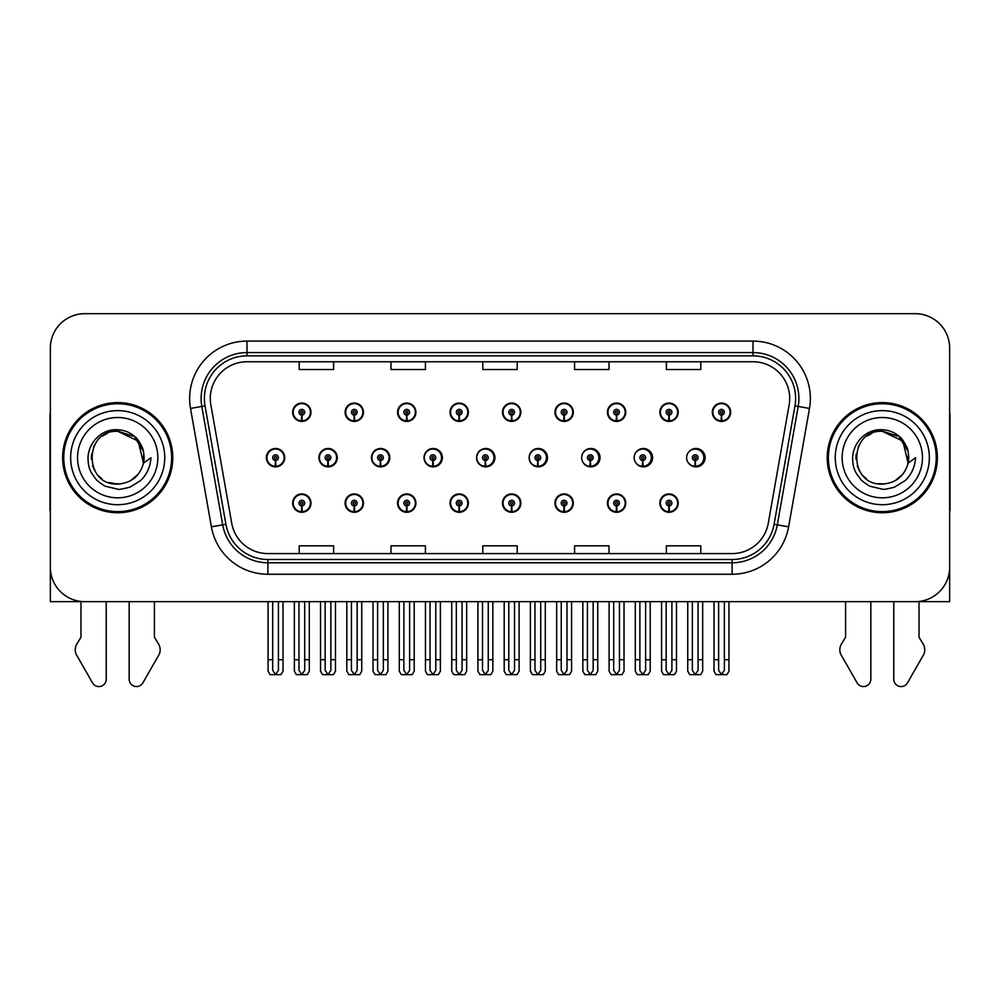 <?xml version="1.0" encoding="UTF-8"?>
<svg xmlns="http://www.w3.org/2000/svg" width="1000" height="1000" viewBox="0 0 1000 1000"><rect width="100%" height="100%" fill="white"/><g stroke="black" fill="none" stroke-linecap="round" stroke-linejoin="round"><path stroke-width="1.5" d="M882.3 601.663L893.775 601.663L893.775 679.25A7.325 7.325 0 0 0 907.45 682.913L923.925 654.137A11.475 11.475 0 0 0 923.1 643.913L919.025 637.188L919.025 601.663L949.65 601.663L949.65 348.1A34.425 34.425 0 0 0 915.238 313.675L84.763 313.675A34.425 34.425 0 0 0 50.35 348.1L50.35 601.663L80.975 601.663L80.975 637.188L76.9 643.913A11.475 11.475 0 0 0 76.075 654.137L92.55 682.913A7.325 7.325 0 0 0 106.225 679.25L106.225 601.663L117.7 601.663M659.85 503.113A9.175 9.175 0 0 0 669.025 512.288A9.175 9.175 0 0 0 678.213 503.113A9.175 9.175 0 0 0 669.025 493.925A9.175 9.175 0 0 0 659.85 503.113M502.475 503.113A9.175 9.175 0 0 0 511.662 512.288A9.175 9.175 0 0 0 520.837 503.113A9.175 9.175 0 0 0 511.662 493.925A9.175 9.175 0 0 0 502.475 503.113M450.025 503.113A9.175 9.175 0 0 0 459.2 512.288A9.175 9.175 0 0 0 468.375 503.113A9.175 9.175 0 0 0 459.2 493.925A9.175 9.175 0 0 0 450.025 503.113M607.4 503.113A9.175 9.175 0 0 0 616.575 512.288A9.175 9.175 0 0 0 625.75 503.113A9.175 9.175 0 0 0 616.575 493.925A9.175 9.175 0 0 0 607.4 503.113M397.562 503.113A9.175 9.175 0 0 0 406.737 512.288A9.175 9.175 0 0 0 415.925 503.113A9.175 9.175 0 0 0 406.737 493.925A9.175 9.175 0 0 0 397.562 503.113M345.1 503.113A9.175 9.175 0 0 0 354.288 512.288A9.175 9.175 0 0 0 363.462 503.113A9.175 9.175 0 0 0 354.288 493.925A9.175 9.175 0 0 0 345.1 503.113M554.938 503.113A9.175 9.175 0 0 0 564.113 512.288A9.175 9.175 0 0 0 573.3 503.113A9.175 9.175 0 0 0 564.113 493.925A9.175 9.175 0 0 0 554.938 503.113M371.475 457.675A9.175 9.175 0 0 0 380.65 466.85A9.175 9.175 0 0 0 389.825 457.675A9.175 9.175 0 0 0 380.65 448.488A9.175 9.175 0 0 0 371.475 457.675M424.025 457.675A9.175 9.175 0 0 0 433.2 466.85A9.175 9.175 0 0 0 442.375 457.675A9.175 9.175 0 0 0 433.2 448.488A9.175 9.175 0 0 0 424.025 457.675M476.575 457.675A9.175 9.175 0 0 0 485.75 466.85A9.175 9.175 0 0 0 494.925 457.675A9.175 9.175 0 0 0 485.75 448.488A9.175 9.175 0 0 0 476.575 457.675M529.125 457.675A9.175 9.175 0 0 0 538.3 466.85A9.175 9.175 0 0 0 547.475 457.675A9.175 9.175 0 0 0 538.3 448.488A9.175 9.175 0 0 0 529.125 457.675M590.175 460.538L589.925 466.275A8.6 8.6 0 0 1 581.688 457.675A9.175 9.175 0 0 0 590.85 466.85A9.175 9.175 0 0 0 600.025 457.675A9.175 9.175 0 0 0 590.85 448.488A9.175 9.175 0 0 0 581.675 457.675A8.6 8.6 0 0 1 590.3 449.062A8.6 8.6 0 0 1 598.9 457.675A8.6 8.6 0 0 1 590.675 466.275L590.425 460.538A2.862 2.862 0 0 0 593.162 457.675A2.862 2.862 0 0 0 590.3 454.8A2.862 2.862 0 0 0 587.425 457.675A2.862 2.862 0 0 0 590.175 460.538L590.25 458.812A1.15 1.15 0 0 1 589.15 457.675A1.15 1.15 0 0 1 590.3 456.525A1.15 1.15 0 0 1 591.45 457.675A1.15 1.15 0 0 1 590.35 458.812L590.425 460.538M635.138 461.675A9.175 9.175 0 0 0 652.575 457.675A9.175 9.175 0 0 0 635.138 453.675M688.637 463.212A9.175 9.175 0 0 0 705.125 457.675A9.175 9.175 0 0 0 688.637 452.125M318.925 457.675A9.175 9.175 0 0 0 328.1 466.85A9.175 9.175 0 0 0 337.275 457.675A9.175 9.175 0 0 0 328.1 448.488A9.175 9.175 0 0 0 318.925 457.675M712.312 412.238A9.175 9.175 0 0 0 721.488 421.413A9.175 9.175 0 0 0 730.662 412.238A9.175 9.175 0 0 0 721.488 403.062A9.175 9.175 0 0 0 712.312 412.238M397.562 412.238A9.175 9.175 0 0 0 406.737 421.413A9.175 9.175 0 0 0 415.925 412.238A9.175 9.175 0 0 0 406.737 403.062A9.175 9.175 0 0 0 397.562 412.238M450.025 412.238A9.175 9.175 0 0 0 459.2 421.413A9.175 9.175 0 0 0 468.375 412.238A9.175 9.175 0 0 0 459.2 403.062A9.175 9.175 0 0 0 450.025 412.238M502.475 412.238A9.175 9.175 0 0 0 511.662 421.413A9.175 9.175 0 0 0 520.837 412.238A9.175 9.175 0 0 0 511.662 403.062A9.175 9.175 0 0 0 502.475 412.238M607.4 412.238A9.175 9.175 0 0 0 616.575 421.413A9.175 9.175 0 0 0 625.75 412.238A9.175 9.175 0 0 0 616.575 403.062A9.175 9.175 0 0 0 607.4 412.238M659.85 412.238A9.175 9.175 0 0 0 669.025 421.413A9.175 9.175 0 0 0 678.213 412.238A9.175 9.175 0 0 0 669.025 403.062A9.175 9.175 0 0 0 659.85 412.238M345.1 412.238A9.175 9.175 0 0 0 354.288 421.413A9.175 9.175 0 0 0 363.462 412.238A9.175 9.175 0 0 0 354.288 403.062A9.175 9.175 0 0 0 345.1 412.238M554.938 412.238A9.175 9.175 0 0 0 564.113 421.413A9.175 9.175 0 0 0 573.3 412.238A9.175 9.175 0 0 0 564.113 403.062A9.175 9.175 0 0 0 554.938 412.238M292.65 503.113A9.175 9.175 0 0 0 301.825 512.288A9.175 9.175 0 0 0 311 503.113A9.175 9.175 0 0 0 301.825 493.925A9.175 9.175 0 0 0 292.65 503.113M266.375 457.675A9.175 9.175 0 0 0 275.55 466.85A9.175 9.175 0 0 0 284.725 457.675A9.175 9.175 0 0 0 275.55 448.488A9.175 9.175 0 0 0 266.375 457.675M292.65 412.238A9.175 9.175 0 0 0 301.825 421.413A9.175 9.175 0 0 0 311 412.238A9.175 9.175 0 0 0 301.825 403.062A9.175 9.175 0 0 0 292.65 412.238M62.625 457.675A55.075 55.075 0 0 0 117.7 512.75A55.075 55.075 0 0 0 172.775 457.675A55.075 55.075 0 0 0 117.7 402.6A55.075 55.075 0 0 0 62.625 457.675M827.225 457.675A55.075 55.075 0 0 0 882.3 512.75A55.075 55.075 0 0 0 937.375 457.675A55.075 55.075 0 0 0 882.3 402.6A55.075 55.075 0 0 0 827.225 457.675M210.287 398.462A36.712 36.712 0 0 1 247 361.75L753 361.75A36.712 36.712 0 0 1 789.15 404.837L768.275 523.25A36.712 36.712 0 0 1 732.113 553.587L267.887 553.587A36.712 36.712 0 0 1 231.725 523.25L210.85 404.837A36.712 36.712 0 0 1 210.287 398.462M204.387 398.462A42.613 42.613 0 0 0 205.037 405.863L225.912 524.275A42.613 42.613 0 0 0 267.887 559.487L732.113 559.487A42.613 42.613 0 0 0 774.087 524.275L794.963 405.863A42.613 42.613 0 0 0 753 355.85L247 355.85A42.613 42.613 0 0 0 204.387 398.462M190.512 408.425A57.362 57.362 0 0 1 247 341.1L753 341.1A57.362 57.362 0 0 1 809.488 408.425L788.612 526.838A57.362 57.362 0 0 1 732.113 574.25L267.887 574.25A57.362 57.362 0 0 1 211.388 526.838L190.512 408.425L201.812 406.438A45.9 45.9 0 0 1 247 352.575L753 352.575A45.9 45.9 0 0 1 798.188 406.438L777.312 524.85A45.9 45.9 0 0 1 732.113 562.775L267.887 562.775A45.9 45.9 0 0 1 222.688 524.85L201.812 406.438A45.9 45.9 0 0 1 201.112 398.462M915.238 313.675L84.763 313.675M50.35 348.1L50.35 567.25A34.425 34.425 0 0 0 84.763 601.663L915.238 601.663A34.425 34.425 0 0 0 949.65 567.25L949.65 348.1M482.788 361.75L482.788 369.525L517.212 369.525L517.212 361.75M391 361.75L391 369.525L425.425 369.525L425.425 361.75M299.212 361.75L299.212 369.525L333.625 369.525L333.625 361.75M574.575 361.75L574.575 369.525L609 369.525L609 361.75M666.375 361.75L666.375 369.525L700.788 369.525L700.788 361.75M517.212 553.587L517.212 545.825L482.788 545.825L482.788 553.587M425.425 553.587L425.425 545.825L391 545.825L391 553.587M333.625 553.587L333.625 545.825L299.212 545.825L299.212 553.587M609 553.587L609 545.825L574.575 545.825L574.575 553.587M700.788 553.587L700.788 545.825L666.375 545.825L666.375 553.587M304.7 601.663L304.7 670.375L301.825 674.475L298.962 670.375L298.962 659.725L294.363 659.725L294.363 671.2L296.35 674.638L307.3 674.638L309.288 671.2L309.288 601.663M301.7 505.975L301.45 511.7A8.6 8.6 0 0 1 293.225 503.113A8.6 8.6 0 0 1 301.825 494.5A8.6 8.6 0 0 1 310.425 503.113A8.6 8.6 0 0 1 302.2 511.7L301.95 505.975A2.862 2.862 0 0 0 304.7 503.113A2.862 2.862 0 0 0 301.825 500.238A2.862 2.862 0 0 0 298.962 503.113A2.862 2.862 0 0 0 301.7 505.975L301.775 504.25A1.15 1.15 0 0 1 300.675 503.113A1.15 1.15 0 0 1 301.825 501.962A1.15 1.15 0 0 1 302.975 503.113A1.15 1.15 0 0 1 301.875 504.25L301.95 505.975M294.363 601.663L294.363 659.725M298.962 601.663L298.962 659.725M304.7 659.725L309.288 659.725M278.425 601.663L278.425 670.375L275.55 674.475L272.688 670.375L272.688 659.725L268.087 659.725L268.087 671.2L270.075 674.638L281.025 674.638L283.012 671.2L283.012 601.663M275.425 460.538L275.175 466.275A8.6 8.6 0 0 1 266.95 457.675A8.6 8.6 0 0 1 275.55 449.062A8.6 8.6 0 0 1 284.15 457.675A8.6 8.6 0 0 1 275.925 466.275L275.675 460.538A2.862 2.862 0 0 0 278.425 457.675A2.862 2.862 0 0 0 275.55 454.8A2.862 2.862 0 0 0 272.688 457.675A2.862 2.862 0 0 0 275.425 460.538L275.5 458.812A1.15 1.15 0 0 1 274.4 457.675A1.15 1.15 0 0 1 275.55 456.525A1.15 1.15 0 0 1 276.7 457.675A1.15 1.15 0 0 1 275.6 458.812L275.675 460.538M268.087 601.663L268.087 659.725M272.688 601.663L272.688 659.725M278.425 659.725L283.012 659.725M301.7 415.1L301.45 420.838A8.6 8.6 0 0 1 293.225 412.238A8.6 8.6 0 0 1 301.825 403.625A8.6 8.6 0 0 1 310.425 412.238A8.6 8.6 0 0 1 302.2 420.838L301.95 415.1A2.862 2.862 0 0 0 304.7 412.238A2.862 2.862 0 0 0 301.825 409.363A2.862 2.862 0 0 0 298.962 412.238A2.862 2.862 0 0 0 301.7 415.1L301.775 413.387A1.15 1.15 0 0 1 300.675 412.238A1.15 1.15 0 0 1 301.825 411.087A1.15 1.15 0 0 1 302.975 412.238A1.15 1.15 0 0 1 301.875 413.387L301.95 415.1M301.825 674.475L298.962 670.375M50.35 412.413A22.95 22.95 0 0 0 50 416.362L50 510.45A22.95 22.95 0 0 1 50.35 510.425M50.35 531.1L50.35 519.625M129.175 601.663L129.175 679.25A7.325 7.325 0 0 0 142.838 682.913L159.325 654.137A11.475 11.475 0 0 0 158.488 643.913L154.412 637.188L154.412 601.663M357.15 601.663L357.15 670.375L354.288 674.475L351.413 670.375L351.413 659.725L346.825 659.725L346.825 671.2L348.812 674.638L359.75 674.638L361.737 671.2L361.737 601.663M354.162 505.975L353.913 511.7A8.6 8.6 0 0 1 345.675 503.113A8.6 8.6 0 0 1 354.288 494.5A8.6 8.6 0 0 1 362.887 503.113A8.6 8.6 0 0 1 354.663 511.7L354.412 505.975A2.862 2.862 0 0 0 357.15 503.113A2.862 2.862 0 0 0 354.288 500.238A2.862 2.862 0 0 0 351.413 503.113A2.862 2.862 0 0 0 354.162 505.975L354.237 504.25A1.15 1.15 0 0 1 353.137 503.113A1.15 1.15 0 0 1 354.288 501.962A1.15 1.15 0 0 1 355.425 503.113A1.15 1.15 0 0 1 354.338 504.25L354.412 505.975M346.825 601.663L346.825 659.725M351.413 601.663L351.413 659.725M357.15 659.725L361.737 659.725M409.613 601.663L409.613 670.375L406.737 674.475L403.875 670.375L403.875 659.725L399.288 659.725L399.288 671.2L401.275 674.638L412.212 674.638L414.2 671.2L414.2 601.663M406.613 505.975L406.362 511.7A8.6 8.6 0 0 1 398.137 503.113A8.6 8.6 0 0 1 406.737 494.5A8.6 8.6 0 0 1 415.35 503.113A8.6 8.6 0 0 1 407.113 511.7L406.863 505.975A2.862 2.862 0 0 0 409.613 503.113A2.862 2.862 0 0 0 406.737 500.238A2.862 2.862 0 0 0 403.875 503.113A2.862 2.862 0 0 0 406.613 505.975L406.688 504.25A1.15 1.15 0 0 1 405.6 503.113A1.15 1.15 0 0 1 406.737 501.962A1.15 1.15 0 0 1 407.887 503.113A1.15 1.15 0 0 1 406.788 504.25L406.863 505.975M399.288 601.663L399.288 659.725M403.875 601.663L403.875 659.725M409.613 659.725L414.2 659.725M462.062 601.663L462.062 670.375L459.2 674.475L456.325 670.375L456.325 659.725L451.737 659.725L451.737 671.2L453.725 674.638L464.675 674.638L466.662 671.2L466.662 601.663M459.075 505.975L458.825 511.7A8.6 8.6 0 0 1 450.6 503.113A8.6 8.6 0 0 1 459.2 494.5A8.6 8.6 0 0 1 467.8 503.113A8.6 8.6 0 0 1 459.575 511.7L459.325 505.975A2.862 2.862 0 0 0 462.062 503.113A2.862 2.862 0 0 0 459.2 500.238A2.862 2.862 0 0 0 456.325 503.113A2.862 2.862 0 0 0 459.075 505.975L459.15 504.25A1.15 1.15 0 0 1 458.05 503.113A1.15 1.15 0 0 1 459.2 501.962A1.15 1.15 0 0 1 460.35 503.113A1.15 1.15 0 0 1 459.25 504.25L459.325 505.975M451.737 601.663L451.737 659.725M456.325 601.663L456.325 659.725M462.062 659.725L466.662 659.725M514.525 601.663L514.525 670.375L511.662 674.475L508.787 670.375L508.787 659.725L504.2 659.725L504.2 671.2L506.188 674.638L517.125 674.638L519.113 671.2L519.113 601.663M511.538 505.975L511.287 511.7A8.6 8.6 0 0 1 503.05 503.113A8.6 8.6 0 0 1 511.662 494.5A8.6 8.6 0 0 1 520.262 503.113A8.6 8.6 0 0 1 512.038 511.7L511.788 505.975A2.862 2.862 0 0 0 514.525 503.113A2.862 2.862 0 0 0 511.662 500.238A2.862 2.862 0 0 0 508.787 503.113A2.862 2.862 0 0 0 511.538 505.975L511.613 504.25A1.15 1.15 0 0 1 510.513 503.113A1.15 1.15 0 0 1 511.662 501.962A1.15 1.15 0 0 1 512.8 503.113A1.15 1.15 0 0 1 511.712 504.25L511.788 505.975M504.2 601.663L504.2 659.725M508.787 601.663L508.787 659.725M514.525 659.725L519.113 659.725M330.875 601.663L330.875 670.375L328.013 674.475L325.138 670.375L325.138 659.725L320.55 659.725L320.55 671.2L322.537 674.638L333.475 674.638L335.462 671.2L335.462 601.663M327.887 460.538L327.638 466.275A8.6 8.6 0 0 1 319.4 457.675A8.6 8.6 0 0 1 328.013 449.062A8.6 8.6 0 0 1 336.613 457.675A8.6 8.6 0 0 1 328.387 466.275L328.137 460.538A2.862 2.862 0 0 0 330.875 457.675A2.862 2.862 0 0 0 328.013 454.8A2.862 2.862 0 0 0 325.138 457.675A2.862 2.862 0 0 0 327.887 460.538L327.962 458.812A1.15 1.15 0 0 1 326.863 457.675A1.15 1.15 0 0 1 328.013 456.525A1.15 1.15 0 0 1 329.15 457.675A1.15 1.15 0 0 1 328.062 458.812L328.137 460.538M336.987 459.963L336.3 459.963M336.3 455.375L336.987 455.375M320.55 601.663L320.55 659.725M325.138 601.663L325.138 659.725M330.875 659.725L335.462 659.725M383.338 601.663L383.338 670.375L380.462 674.475L377.6 670.375L377.6 659.725L373.013 659.725L373.013 671.2L375 674.638L385.938 674.638L387.925 671.2L387.925 601.663M380.337 460.538L380.087 466.275A8.6 8.6 0 0 1 371.863 457.675A8.6 8.6 0 0 1 380.462 449.062A8.6 8.6 0 0 1 389.075 457.675A8.6 8.6 0 0 1 380.838 466.275L380.588 460.538A2.862 2.862 0 0 0 383.338 457.675A2.862 2.862 0 0 0 380.462 454.8A2.862 2.862 0 0 0 377.6 457.675A2.862 2.862 0 0 0 380.337 460.538L380.412 458.812A1.15 1.15 0 0 1 379.325 457.675A1.15 1.15 0 0 1 380.462 456.525A1.15 1.15 0 0 1 381.613 457.675A1.15 1.15 0 0 1 380.513 458.812L380.588 460.538M389.538 459.963L388.762 459.963M388.762 455.375L389.538 455.375M373.013 601.663L373.013 659.725M377.6 601.663L377.6 659.725M383.338 659.725L387.925 659.725M435.788 601.663L435.788 670.375L432.925 674.475L430.05 670.375L430.05 659.725L425.462 659.725L425.462 671.2L427.45 674.638L438.4 674.638L440.387 671.2L440.387 601.663M432.8 460.538L432.55 466.275A8.6 8.6 0 0 1 424.325 457.675A8.6 8.6 0 0 1 432.925 449.062A8.6 8.6 0 0 1 441.525 457.675A8.6 8.6 0 0 1 433.3 466.275L433.05 460.538A2.862 2.862 0 0 0 435.788 457.675A2.862 2.862 0 0 0 432.925 454.8A2.862 2.862 0 0 0 430.05 457.675A2.862 2.862 0 0 0 432.8 460.538L432.875 458.812A1.15 1.15 0 0 1 431.775 457.675A1.15 1.15 0 0 1 432.925 456.525A1.15 1.15 0 0 1 434.075 457.675A1.15 1.15 0 0 1 432.975 458.812L433.05 460.538M442.088 459.963L441.213 459.963M441.213 455.375L442.088 455.375M425.462 601.663L425.462 659.725M430.05 601.663L430.05 659.725M435.788 659.725L440.387 659.725M488.25 601.663L488.25 670.375L485.387 674.475L482.512 670.375L482.512 659.725L477.925 659.725L477.925 671.2L479.913 674.638L490.85 674.638L492.837 671.2L492.837 601.663M485.262 460.538L485.012 466.275A8.6 8.6 0 0 1 476.775 457.675A8.6 8.6 0 0 1 485.387 449.062A8.6 8.6 0 0 1 493.988 457.675A8.6 8.6 0 0 1 485.763 466.275L485.513 460.538A2.862 2.862 0 0 0 488.25 457.675A2.862 2.862 0 0 0 485.387 454.8A2.862 2.862 0 0 0 482.512 457.675A2.862 2.862 0 0 0 485.262 460.538L485.337 458.812A1.15 1.15 0 0 1 484.237 457.675A1.15 1.15 0 0 1 485.387 456.525A1.15 1.15 0 0 1 486.525 457.675A1.15 1.15 0 0 1 485.438 458.812L485.513 460.538M494.637 459.963L493.675 459.963M493.675 455.375L494.637 455.375M477.925 601.663L477.925 659.725M482.512 601.663L482.512 659.725M488.25 659.725L492.837 659.725M354.162 415.1L353.913 420.838A8.6 8.6 0 0 1 345.675 412.238A8.6 8.6 0 0 1 354.288 403.625A8.6 8.6 0 0 1 362.887 412.238A8.6 8.6 0 0 1 354.663 420.838L354.412 415.1A2.862 2.862 0 0 0 357.15 412.238A2.862 2.862 0 0 0 354.288 409.363A2.862 2.862 0 0 0 351.413 412.238A2.862 2.862 0 0 0 354.162 415.1L354.237 413.387A1.15 1.15 0 0 1 353.137 412.238A1.15 1.15 0 0 1 354.288 411.087A1.15 1.15 0 0 1 355.425 412.238A1.15 1.15 0 0 1 354.338 413.387L354.412 415.1M406.613 415.1L406.362 420.838A8.6 8.6 0 0 1 398.137 412.238A8.6 8.6 0 0 1 406.737 403.625A8.6 8.6 0 0 1 415.35 412.238A8.6 8.6 0 0 1 407.113 420.838L406.863 415.1A2.862 2.862 0 0 0 409.613 412.238A2.862 2.862 0 0 0 406.737 409.363A2.862 2.862 0 0 0 403.875 412.238A2.862 2.862 0 0 0 406.613 415.1L406.688 413.387A1.15 1.15 0 0 1 405.6 412.238A1.15 1.15 0 0 1 406.737 411.087A1.15 1.15 0 0 1 407.887 412.238A1.15 1.15 0 0 1 406.788 413.387L406.863 415.1M459.075 415.1L458.825 420.838A8.6 8.6 0 0 1 450.6 412.238A8.6 8.6 0 0 1 459.2 403.625A8.6 8.6 0 0 1 467.8 412.238A8.6 8.6 0 0 1 459.575 420.838L459.325 415.1A2.862 2.862 0 0 0 462.062 412.238A2.862 2.862 0 0 0 459.2 409.363A2.862 2.862 0 0 0 456.325 412.238A2.862 2.862 0 0 0 459.075 415.1L459.15 413.387A1.15 1.15 0 0 1 458.05 412.238A1.15 1.15 0 0 1 459.2 411.087A1.15 1.15 0 0 1 460.35 412.238A1.15 1.15 0 0 1 459.25 413.387L459.325 415.1M511.538 415.1L511.287 420.838A8.6 8.6 0 0 1 503.05 412.238A8.6 8.6 0 0 1 511.662 403.625A8.6 8.6 0 0 1 520.262 412.238A8.6 8.6 0 0 1 512.038 420.838L511.788 415.1A2.862 2.862 0 0 0 514.525 412.238A2.862 2.862 0 0 0 511.662 409.363A2.862 2.862 0 0 0 508.787 412.238A2.862 2.862 0 0 0 511.538 415.1L511.613 413.387A1.15 1.15 0 0 1 510.513 412.238A1.15 1.15 0 0 1 511.662 411.087A1.15 1.15 0 0 1 512.8 412.238A1.15 1.15 0 0 1 511.712 413.387L511.788 415.1M117.475 484.062L108.888 482.55M101.737 478.688L98.763 476.05M94.7 470.613L92.587 465.8M91.35 459.137L91.55 454.087M93.537 447.05L96.037 442.6M102.812 435.887L107.25 433.438M113.238 483.675L120.262 483.938M117.7 484.062C131.2 483.137 139.8 476.175 143.5 463.162L150.95 457.675C150.4 466.812 146.938 474.45 140.575 480.562L129.925 487.15C122.163 489.125 118.088 489.8 117.7 489.162L105.95 486.388C105.325 486.887 95.588 479.663 96.263 479.525C90.725 472.312 88.3 469.188 87.987 457.912C88.5 442.388 101.75 428.688 117.7 429.75C124.125 430.012 129.812 432.275 134.738 436.55C137.312 437.663 144.025 448.9 143.5 452.188A26.387 26.387 0 0 1 143.512 463.137L138.2 441.062L117.7 431.3C83.65 429.637 83.65 485.688 117.7 484.062L120.787 483.875M130.538 480.712L138.225 474.237M143.1 464.775L143.775 453.663M143.15 450.7L134.987 437.738M132.963 436.15L118.312 431.3M133 479.162L135.013 477.587M164.737 457.675A47.038 47.038 0 0 1 117.7 504.712A47.038 47.038 0 0 1 70.65 457.675A47.038 47.038 0 0 1 117.7 410.625A47.038 47.038 0 0 1 164.737 457.675M117.7 511.6A53.925 53.925 0 0 1 63.762 457.675A53.925 53.925 0 0 1 117.7 403.75A53.925 53.925 0 0 1 171.625 457.675A53.925 53.925 0 0 1 117.7 511.6M117.7 497.825A40.163 40.163 0 0 1 77.537 457.675A40.163 40.163 0 0 1 117.7 417.512A40.163 40.163 0 0 1 157.85 457.675A40.163 40.163 0 0 1 117.7 497.825M866.338 478.688L863.363 476.05M859.312 470.613L857.2 465.8M855.962 459.137L856.162 454.087M858.15 447.05L860.65 442.6M867.412 435.887L871.862 433.438M877.85 483.675L884.875 483.938M882.3 484.062C895.812 483.137 904.412 476.175 908.112 463.162L915.562 457.675C915.013 466.812 911.55 474.45 905.188 480.562L894.538 487.15C886.775 489.125 882.7 489.8 882.3 489.162L870.562 486.388C869.938 486.887 860.188 479.663 860.863 479.525C855.337 472.312 852.913 469.188 852.588 457.912C853.112 442.388 866.363 428.688 882.3 429.75C888.737 430.012 894.425 432.275 899.35 436.55C901.925 437.663 908.637 448.9 908.112 452.188A26.387 26.387 0 0 1 908.125 463.137L902.812 441.062L882.3 431.3C848.263 429.637 848.263 485.688 882.3 484.062L885.4 483.875M895.138 480.712L902.837 474.237M907.712 464.775L908.388 453.663M907.75 450.7L899.6 437.738M897.575 436.15L882.925 431.3M897.613 479.162L899.625 477.587M929.35 457.675A47.038 47.038 0 0 1 882.3 504.712A47.038 47.038 0 0 1 835.263 457.675A47.038 47.038 0 0 1 882.3 410.625A47.038 47.038 0 0 1 929.35 457.675M882.3 511.6A53.925 53.925 0 0 1 828.375 457.675A53.925 53.925 0 0 1 882.3 403.75A53.925 53.925 0 0 1 936.237 457.675A53.925 53.925 0 0 1 882.3 511.6M882.3 497.825A40.163 40.163 0 0 1 842.15 457.675A40.163 40.163 0 0 1 882.3 417.512A40.163 40.163 0 0 1 922.463 457.675A40.163 40.163 0 0 1 882.3 497.825M845.588 601.663L845.588 637.188L841.513 643.913A11.475 11.475 0 0 0 840.675 654.137L857.163 682.913A7.325 7.325 0 0 0 870.825 679.25L870.825 601.663M949.65 412.413A22.95 22.95 0 0 1 950 416.362L950 510.45A22.95 22.95 0 0 0 949.65 510.425M949.65 519.625L949.65 531.1M566.987 601.663L566.987 670.375L564.113 674.475L561.25 670.375L561.25 659.725L556.663 659.725L556.663 671.2L558.65 674.638L569.587 674.638L571.575 671.2L571.575 601.663M563.987 505.975L563.737 511.7A8.6 8.6 0 0 1 555.513 503.113A8.6 8.6 0 0 1 564.113 494.5A8.6 8.6 0 0 1 572.725 503.113A8.6 8.6 0 0 1 564.487 511.7L564.237 505.975A2.862 2.862 0 0 0 566.987 503.113A2.862 2.862 0 0 0 564.113 500.238A2.862 2.862 0 0 0 561.25 503.113A2.862 2.862 0 0 0 563.987 505.975L564.062 504.25A1.15 1.15 0 0 1 562.962 503.113A1.15 1.15 0 0 1 564.113 501.962A1.15 1.15 0 0 1 565.262 503.113A1.15 1.15 0 0 1 564.163 504.25L564.237 505.975M556.663 601.663L556.663 659.725M561.25 601.663L561.25 659.725M566.987 659.725L571.575 659.725M619.438 601.663L619.438 670.375L616.575 674.475L613.7 670.375L613.7 659.725L609.113 659.725L609.113 671.2L611.1 674.638L622.05 674.638L624.025 671.2L624.025 601.663M616.45 505.975L616.2 511.7A8.6 8.6 0 0 1 607.962 503.113A8.6 8.6 0 0 1 616.575 494.5A8.6 8.6 0 0 1 625.175 503.113A8.6 8.6 0 0 1 616.95 511.7L616.7 505.975A2.862 2.862 0 0 0 619.438 503.113A2.862 2.862 0 0 0 616.575 500.238A2.862 2.862 0 0 0 613.7 503.113A2.862 2.862 0 0 0 616.45 505.975L616.525 504.25A1.15 1.15 0 0 1 615.425 503.113A1.15 1.15 0 0 1 616.575 501.962A1.15 1.15 0 0 1 617.725 503.113A1.15 1.15 0 0 1 616.625 504.25L616.7 505.975M609.113 601.663L609.113 659.725M613.7 601.663L613.7 659.725M619.438 659.725L624.025 659.725M671.9 601.663L671.9 670.375L669.025 674.475L666.162 670.375L666.162 659.725L661.575 659.725L661.575 671.2L663.562 674.638L674.5 674.638L676.488 671.2L676.488 601.663M668.9 505.975L668.65 511.7A8.6 8.6 0 0 1 660.425 503.113A8.6 8.6 0 0 1 669.025 494.5A8.6 8.6 0 0 1 677.638 503.113A8.6 8.6 0 0 1 669.412 511.7L669.15 505.975A2.862 2.862 0 0 0 671.9 503.113A2.862 2.862 0 0 0 669.025 500.238A2.862 2.862 0 0 0 666.162 503.113A2.862 2.862 0 0 0 668.9 505.975L668.975 504.25A1.15 1.15 0 0 1 667.887 503.113A1.15 1.15 0 0 1 669.025 501.962A1.15 1.15 0 0 1 670.175 503.113A1.15 1.15 0 0 1 669.075 504.25L669.15 505.975M661.575 601.663L661.575 659.725M666.162 601.663L666.162 659.725M671.9 659.725L676.488 659.725M540.712 601.663L540.712 670.375L537.837 674.475L534.975 670.375L534.975 659.725L530.388 659.725L530.388 671.2L532.375 674.638L543.312 674.638L545.3 671.2L545.3 601.663M537.712 460.538L537.463 466.275A8.6 8.6 0 0 1 529.237 457.675A8.6 8.6 0 0 1 537.837 449.062A8.6 8.6 0 0 1 546.45 457.675A8.6 8.6 0 0 1 538.212 466.275L537.962 460.538A2.862 2.862 0 0 0 540.712 457.675A2.862 2.862 0 0 0 537.837 454.8A2.862 2.862 0 0 0 534.975 457.675A2.862 2.862 0 0 0 537.712 460.538L537.788 458.812A1.15 1.15 0 0 1 536.688 457.675A1.15 1.15 0 0 1 537.837 456.525A1.15 1.15 0 0 1 538.987 457.675A1.15 1.15 0 0 1 537.888 458.812L537.962 460.538M547.188 459.963L546.138 459.963M546.138 455.375L547.188 455.375M530.388 601.663L530.388 659.725M534.975 601.663L534.975 659.725M540.712 659.725L545.3 659.725M593.162 601.663L593.162 670.375L590.3 674.475L587.425 670.375L587.425 659.725L582.837 659.725L582.837 671.2L584.825 674.638L595.775 674.638L597.75 671.2L597.75 601.663M599.738 459.963L598.587 459.963M598.587 455.375L599.738 455.375M582.837 601.663L582.837 659.725M587.425 601.663L587.425 659.725M593.162 659.725L597.75 659.725M645.625 601.663L645.625 670.375L642.75 674.475L639.888 670.375L639.888 659.725L635.3 659.725L635.3 671.2L637.288 674.638L648.225 674.638L650.212 671.2L650.212 601.663M642.625 460.538L642.375 466.275A8.6 8.6 0 0 1 634.15 457.675A8.6 8.6 0 0 1 642.75 449.062A8.6 8.6 0 0 1 651.363 457.675A8.6 8.6 0 0 1 643.138 466.275L642.887 460.538A2.862 2.862 0 0 0 645.625 457.675A2.862 2.862 0 0 0 642.75 454.8A2.862 2.862 0 0 0 639.888 457.675A2.862 2.862 0 0 0 642.625 460.538L642.7 458.812A1.15 1.15 0 0 1 641.612 457.675A1.15 1.15 0 0 1 642.75 456.525A1.15 1.15 0 0 1 643.9 457.675A1.15 1.15 0 0 1 642.812 458.812L642.887 460.538M652.288 459.963L651.05 459.963M651.05 455.375L652.288 455.375M635.3 601.663L635.3 659.725M639.888 601.663L639.888 659.725M645.625 659.725L650.212 659.725M698.088 601.663L698.088 670.375L695.212 674.475L692.35 670.375L692.35 659.725L687.75 659.725L687.75 671.2L689.737 674.638L700.688 674.638L702.675 671.2L702.675 601.663M695.088 460.538L694.837 466.275A8.6 8.6 0 0 1 686.612 457.675A8.6 8.6 0 0 1 695.212 449.062A8.6 8.6 0 0 1 703.825 457.675A8.6 8.6 0 0 1 695.588 466.275L695.337 460.538A2.862 2.862 0 0 0 698.088 457.675A2.862 2.862 0 0 0 695.212 454.8A2.862 2.862 0 0 0 692.35 457.675A2.862 2.862 0 0 0 695.088 460.538L695.163 458.812A1.15 1.15 0 0 1 694.062 457.675A1.15 1.15 0 0 1 695.212 456.525A1.15 1.15 0 0 1 696.363 457.675A1.15 1.15 0 0 1 695.263 458.812L695.337 460.538M704.837 459.963L703.512 459.963M703.512 455.375L704.837 455.375M687.75 601.663L687.75 659.725M692.35 601.663L692.35 659.725M698.088 659.725L702.675 659.725M563.987 415.1L563.737 420.838A8.6 8.6 0 0 1 555.513 412.238A8.6 8.6 0 0 1 564.113 403.625A8.6 8.6 0 0 1 572.725 412.238A8.6 8.6 0 0 1 564.487 420.838L564.237 415.1A2.862 2.862 0 0 0 566.987 412.238A2.862 2.862 0 0 0 564.113 409.363A2.862 2.862 0 0 0 561.25 412.238A2.862 2.862 0 0 0 563.987 415.1L564.062 413.387A1.15 1.15 0 0 1 562.962 412.238A1.15 1.15 0 0 1 564.113 411.087A1.15 1.15 0 0 1 565.262 412.238A1.15 1.15 0 0 1 564.163 413.387L564.237 415.1M616.45 415.1L616.2 420.838A8.6 8.6 0 0 1 607.962 412.238A8.6 8.6 0 0 1 616.575 403.625A8.6 8.6 0 0 1 625.175 412.238A8.6 8.6 0 0 1 616.95 420.838L616.7 415.1A2.862 2.862 0 0 0 619.438 412.238A2.862 2.862 0 0 0 616.575 409.363A2.862 2.862 0 0 0 613.7 412.238A2.862 2.862 0 0 0 616.45 415.1L616.525 413.387A1.15 1.15 0 0 1 615.425 412.238A1.15 1.15 0 0 1 616.575 411.087A1.15 1.15 0 0 1 617.725 412.238A1.15 1.15 0 0 1 616.625 413.387L616.7 415.1M668.9 415.1L668.65 420.838A8.6 8.6 0 0 1 660.425 412.238A8.6 8.6 0 0 1 669.025 403.625A8.6 8.6 0 0 1 677.638 412.238A8.6 8.6 0 0 1 669.412 420.838L669.15 415.1A2.862 2.862 0 0 0 671.9 412.238A2.862 2.862 0 0 0 669.025 409.363A2.862 2.862 0 0 0 666.162 412.238A2.862 2.862 0 0 0 668.9 415.1L668.975 413.387A1.15 1.15 0 0 1 667.887 412.238A1.15 1.15 0 0 1 669.025 411.087A1.15 1.15 0 0 1 670.175 412.238A1.15 1.15 0 0 1 669.075 413.387L669.15 415.1M724.362 601.663L724.362 670.375L721.488 674.475L718.625 670.375L718.625 659.725L714.025 659.725L714.025 671.2L716.012 674.638L726.963 674.638L728.95 671.2L728.95 601.663M721.363 415.1L721.112 420.838A8.6 8.6 0 0 1 712.887 412.238A8.6 8.6 0 0 1 721.488 403.625A8.6 8.6 0 0 1 730.1 412.238A8.6 8.6 0 0 1 721.862 420.838L721.612 415.1A2.862 2.862 0 0 0 724.362 412.238A2.862 2.862 0 0 0 721.488 409.363A2.862 2.862 0 0 0 718.625 412.238A2.862 2.862 0 0 0 721.363 415.1L721.438 413.387A1.15 1.15 0 0 1 720.337 412.238A1.15 1.15 0 0 1 721.488 411.087A1.15 1.15 0 0 1 722.638 412.238A1.15 1.15 0 0 1 721.538 413.387L721.612 415.1M714.025 601.663L714.025 659.725M718.625 601.663L718.625 659.725M724.362 659.725L728.95 659.725M753 341.1L753 355.85M201.812 406.438L205.037 405.863M267.887 574.25L267.887 559.487M732.113 559.487L732.113 574.25M774.087 524.275L788.612 526.838M211.388 526.838L225.912 524.275M794.963 405.863L809.488 408.425M247 341.1L247 355.85M301.45 511.7A8.6 8.6 0 0 1 293.225 503.113M275.175 466.275A8.6 8.6 0 0 1 266.95 457.675M301.45 420.838A8.6 8.6 0 0 1 293.225 412.238M353.913 511.7A8.6 8.6 0 0 1 345.675 503.113M406.362 511.7A8.6 8.6 0 0 1 398.137 503.113M458.825 511.7A8.6 8.6 0 0 1 450.6 503.113M511.287 511.7A8.6 8.6 0 0 1 503.05 503.113M327.638 466.275A8.6 8.6 0 0 1 319.4 457.675M380.087 466.275A8.6 8.6 0 0 1 371.863 457.675M432.55 466.275A8.6 8.6 0 0 1 424.325 457.675M485.012 466.275A8.6 8.6 0 0 1 476.775 457.675M353.913 420.838A8.6 8.6 0 0 1 345.675 412.238M406.362 420.838A8.6 8.6 0 0 1 398.137 412.238M458.825 420.838A8.6 8.6 0 0 1 450.6 412.238M511.287 420.838A8.6 8.6 0 0 1 503.05 412.238M563.737 511.7A8.6 8.6 0 0 1 555.513 503.113M616.2 511.7A8.6 8.6 0 0 1 607.962 503.113M668.65 511.7A8.6 8.6 0 0 1 660.425 503.113M537.463 466.275A8.6 8.6 0 0 1 529.237 457.675M589.925 466.275A8.6 8.6 0 0 1 581.688 457.675M642.375 466.275A8.6 8.6 0 0 1 634.15 457.675M694.837 466.275A8.6 8.6 0 0 1 686.612 457.675M563.737 420.838A8.6 8.6 0 0 1 555.513 412.238M616.2 420.838A8.6 8.6 0 0 1 607.962 412.238M668.65 420.838A8.6 8.6 0 0 1 660.425 412.238M721.112 420.838A8.6 8.6 0 0 1 712.887 412.238"/></g></svg>
